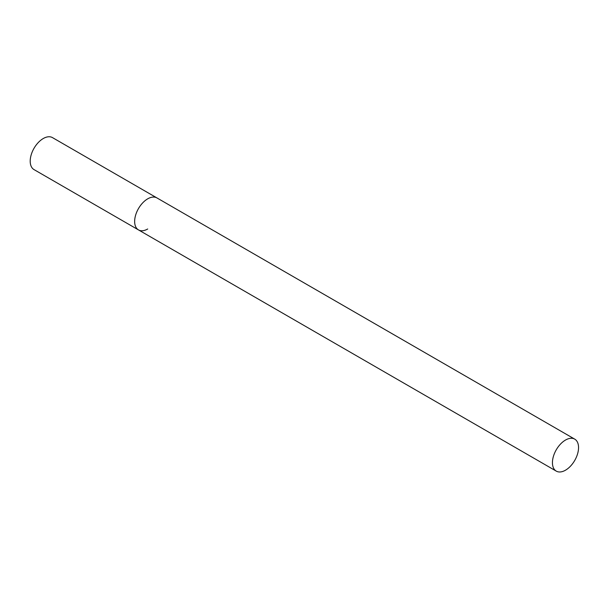 <?xml version="1.0" encoding="UTF-8"?>
<svg xmlns="http://www.w3.org/2000/svg" width="609" height="609" viewBox="0 0 609 609"><rect width="100%" height="100%" fill="white"/><g stroke="black" fill="none" stroke-linecap="round" stroke-linejoin="round"><path stroke-width="0.91" d="M147.705 228.992A18.46 10.657 -60 0 1 138.471 229.905A18.46 10.657 -60 0 1 135.64 215.106A18.46 10.657 -60 0 1 147.705 198.838A18.46 10.657 -60 0 1 156.932 197.925A18.46 10.657 120 0 0 142.704 202.873A18.46 10.657 120 0 0 134.65 221.448A18.46 10.657 120 0 0 138.471 229.905L34.02 169.599A18.46 10.657 -60 0 1 31.196 154.808A18.46 10.657 -60 0 1 43.254 138.532A18.46 10.657 -60 0 1 52.488 137.619L574.729 439.135A18.46 10.657 120 0 0 560.501 444.083A18.46 10.657 120 0 0 552.439 462.657A18.46 10.657 120 0 0 556.261 471.115A18.46 10.657 120 0 0 570.488 466.167A18.46 10.657 120 0 0 578.55 447.585A18.46 10.657 120 0 0 574.729 439.135M138.471 229.905L556.261 471.115"/></g></svg>
